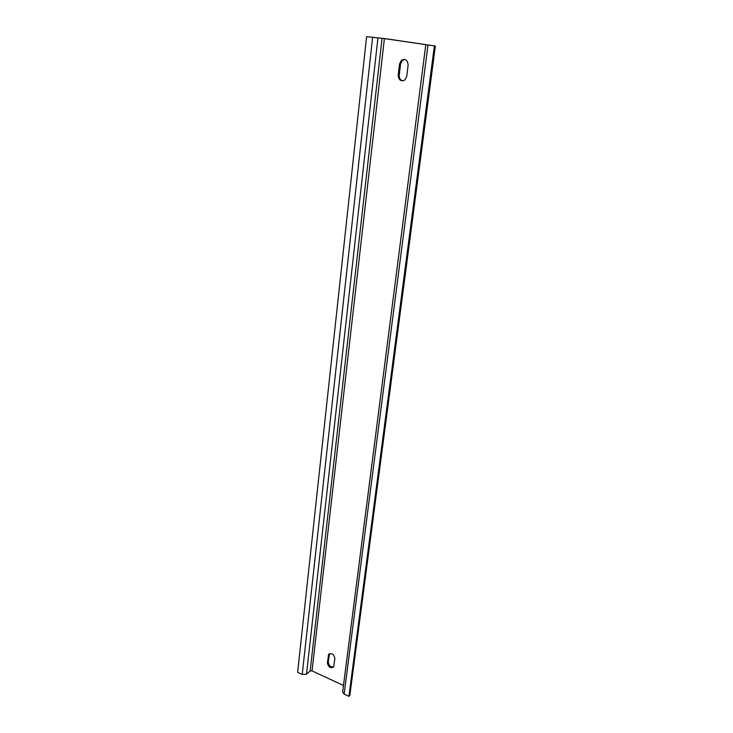<?xml version="1.0" encoding="UTF-8"?>
<svg xmlns="http://www.w3.org/2000/svg" width="733" height="733" viewBox="0 0 733 733"><rect width="100%" height="100%" fill="white"/><g stroke="black" fill="none" stroke-linecap="round" stroke-linejoin="round"><path stroke-width="1.1" d="M334.88 658.564L333.597 666.929C330.464 668.615 328.393 667.25 327.385 662.824L328.659 654.432C331.811 652.746 333.881 654.12 334.88 658.564M329.548 653.662L328.302 662.009C328.769 665.573 330.546 667.195 333.634 666.874M399.558 63.872L401.391 60.326C405.422 58.466 407.667 60.069 408.125 65.145L406.723 76.461L404.983 79.888C400.951 81.812 398.688 80.227 398.202 75.151L399.558 63.872L400.575 63.899L399.219 75.151C399.109 78.294 400.346 80.19 402.921 80.868M404.552 59.41L402.408 60.353L400.575 63.899M366.592 36.65L385.439 38.675L435.365 46.032L384.394 38.602L366.592 36.65L297.635 672.335L302.216 674.479L306.504 674.204L310.141 670.997L312.029 670.878L343.475 685.474M425.791 44.722L342.632 692.062L344.125 694.105L348.926 696.35L349.833 695.47L435.365 46.032M434.367 45.977L348.926 696.35M328.256 655.568L329.181 654.761M327.385 662.824L328.302 662.009M398.202 75.151L399.219 75.151M377.926 38.07L306.504 674.204M372.602 37.475L302.216 674.479M382.058 38.345L310.141 670.997M384.394 38.602L312.029 670.878M427.98 45.098L344.125 694.105M328.659 654.432L329.511 653.68M401.391 60.326L402.408 60.353"/></g></svg>
